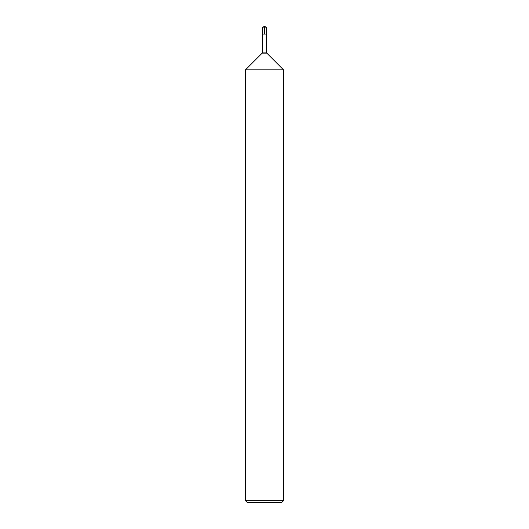 <?xml version="1.0" encoding="UTF-8"?>
<svg xmlns="http://www.w3.org/2000/svg" width="529" height="529" viewBox="0 0 529 529"><rect width="100%" height="100%" fill="white"/><g stroke="black" fill="none" stroke-linecap="round" stroke-linejoin="round"><path stroke-width="0.79" d="M245.456 69.861L283.544 69.861L283.544 500.646L283.544 69.861L266.821 53.138A1.428 1.428 0 0 1 266.404 52.126L266.821 53.138L262.179 53.138L245.456 69.861L245.456 500.646L283.544 500.646L281.64 502.55L283.544 500.646M262.596 27.144L266.404 27.144L266.404 34.068L264.5 34.068L264.5 26.45L262.596 27.144L262.596 34.068L266.404 34.068L262.596 34.068L262.596 52.126L262.179 53.138M245.456 500.646L247.36 502.55L281.64 502.55M266.404 34.068L266.404 52.126L266.404 27.144L264.5 26.45L266.404 27.144L264.5 26.45L266.404 27.144L264.5 27.144M262.596 52.126L266.404 52.126"/></g></svg>
